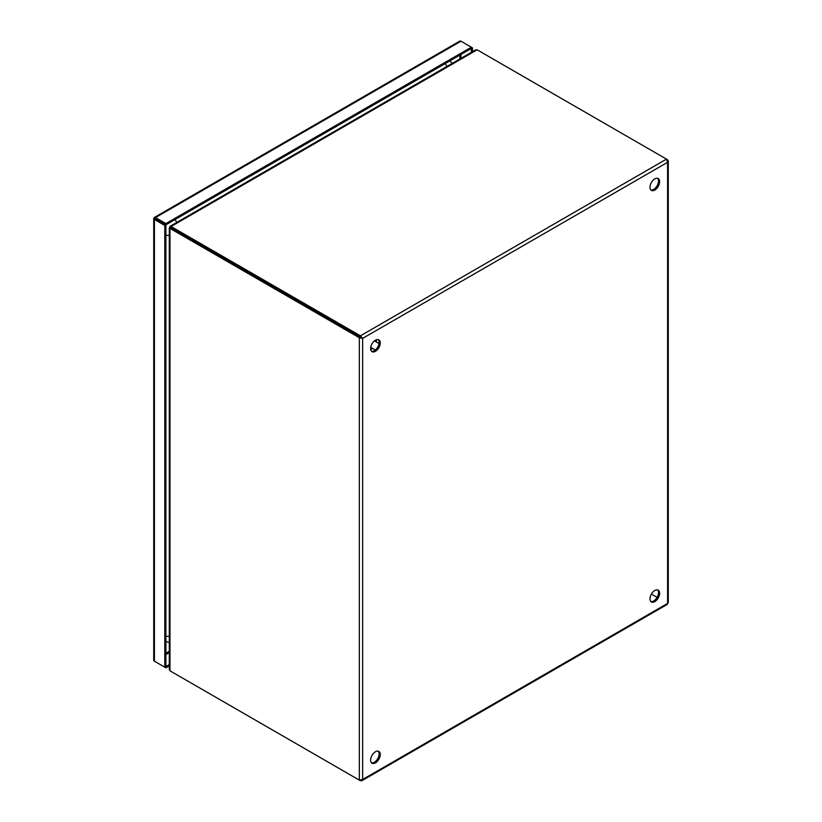 <?xml version="1.0" encoding="UTF-8"?>
<svg xmlns="http://www.w3.org/2000/svg" width="822" height="822" viewBox="0 0 822 822"><rect width="100%" height="100%" fill="white"/><g stroke="black" fill="none" stroke-linecap="round" stroke-linejoin="round"><path stroke-width="1.23" d="M169.291 664.587L165.9 666.55L165.9 224.838L155.512 218.837L165.9 224.838L471.355 48.477L471.366 52.351M169.291 665.851L165.9 667.813L165.9 666.55L164.801 667.176L164.801 225.475L165.9 224.838L165.9 223.563L471.355 47.214L471.355 48.477L472.455 47.851L472.455 51.714M154.125 217.635L155.512 218.837L154.413 218.21A2.343 1.356 60 0 1 154.413 218.2L154.125 217.635A2.343 1.356 60 0 1 154.341 217.46A2.343 1.356 60 0 1 155.512 217.573L460.978 41.213L472.455 47.851M460.978 41.213A2.343 1.356 -120 0 0 459.806 41.1A2.343 1.356 -120 0 0 459.59 41.275M155.512 217.573L165.9 223.563M155.512 218.847L154.402 218.21M164.801 225.475L154.413 219.474A2.343 1.356 180 0 1 153.724 218.518A2.343 1.356 180 0 1 153.776 218.251M153.776 659.953A2.343 1.356 0 0 0 153.724 660.23A2.343 1.356 0 0 0 154.413 661.186L164.801 667.176M155.512 661.823A2.343 1.356 60 0 1 155.502 661.813L165.9 667.813M155.286 218.703L154.598 218.313M654.795 601.601A6.812 3.935 120 0 0 659.244 595.601A6.812 3.935 120 0 0 658.196 590.134A6.812 3.935 120 0 0 654.795 590.473A6.812 3.935 120 0 0 650.346 596.474A6.812 3.935 120 0 0 651.384 601.94A6.812 3.935 120 0 0 654.795 601.601M650.88 601.54A6.812 3.935 120 0 0 653.696 600.964A6.812 3.935 120 0 0 657.98 595.467A6.812 3.935 120 0 0 657.61 589.898M654.795 190.036A6.812 3.935 120 0 0 659.244 184.036A6.812 3.935 120 0 0 658.196 178.569A6.812 3.935 120 0 0 654.795 178.908A6.812 3.935 120 0 0 650.346 184.909A6.812 3.935 120 0 0 651.384 190.375A6.812 3.935 120 0 0 654.795 190.036M650.88 189.974A6.812 3.935 120 0 0 653.696 189.399A6.812 3.935 120 0 0 657.98 183.902A6.812 3.935 120 0 0 657.61 178.333M375.438 762.888A6.812 3.935 120 0 0 379.887 756.887A6.812 3.935 120 0 0 378.839 751.421A6.812 3.935 120 0 0 375.438 751.76A6.812 3.935 120 0 0 370.989 757.761A6.812 3.935 120 0 0 372.027 763.227A6.812 3.935 120 0 0 375.438 762.888M371.523 762.826A6.812 3.935 120 0 0 374.339 762.251A6.812 3.935 120 0 0 378.623 756.754A6.812 3.935 120 0 0 378.243 751.185M375.438 351.323A6.812 3.935 120 0 0 379.887 345.322A6.812 3.935 120 0 0 378.839 339.856A6.812 3.935 120 0 0 375.438 340.195A6.812 3.935 120 0 0 370.989 346.196A6.812 3.935 120 0 0 372.027 351.662A6.812 3.935 120 0 0 375.438 351.323M371.523 351.261A6.812 3.935 120 0 0 374.339 350.686A6.812 3.935 120 0 0 378.623 345.189A6.812 3.935 120 0 0 378.243 339.62M359.327 780.119L170.627 671.184A5.127 2.959 60 0 1 169.979 670.742L169.979 228.475A5.127 2.959 60 0 1 170.627 228.783L359.327 337.729L360.426 337.092L360.426 335.828L362.646 338.376L359.327 337.729L359.327 780.119L362.646 779.482L361.68 780.808L360.426 780.263M666.488 604.057L667.587 603.42L667.587 602.156M667.156 160.013L668.245 160.742L667.587 162.314L666.488 159.119L360.426 335.828L171.736 226.882A5.127 2.959 180 0 1 171.14 226.471L171.14 227.735A5.127 2.959 0 0 0 171.736 228.146L362.646 338.376L667.587 162.314L667.587 603.42L362.646 779.482L362.646 338.376M171.736 671.821L171.736 671.821A5.127 2.959 0 0 0 171.736 671.821L360.426 780.756M667.587 159.756L477.788 50.183A5.127 2.959 180 0 0 477.079 49.834L475.681 49.854L170.195 226.225M361.546 337.739L171.736 228.146A5.127 2.959 -120 0 0 171.079 227.848L169.979 228.475L169.979 227.314L169.979 228.475M169.291 227.776L169.291 669.519L169.979 670.742M651.384 594.07L657.097 597.368L651.394 594.07M171.14 226.471L477.079 49.834M170.945 227.817L170.421 227.509A5.127 2.959 120 0 0 170.39 227.489A5.127 2.959 120 0 0 169.979 227.314L170.781 227.776M170.483 227.314L170.524 227.334A5.127 2.959 120 0 1 170.483 227.314A5.127 2.959 120 0 1 170.133 227.047L170.935 227.509M169.743 227.006L171.644 228.105L169.743 226.995M169.291 651.301L165.9 653.264M459.858 55.115L459.858 58.989M460.978 54.478L460.978 58.341M169.291 652.596L165.9 654.559M154.413 661.186L154.413 219.474M170.627 228.783L171.726 228.156L171.736 226.882M376.291 339.794L376.086 341.808M372.335 348.292L370.691 349.484M165.9 636.187A6.812 3.935 -0 0 0 169.291 636.259M174.973 219.597A6.812 3.935 60 0 1 176.709 222.464M169.291 235.298A6.812 3.935 180 0 1 165.9 235.236M446.88 66.479A6.812 3.935 -120 0 0 445.144 63.613M459.806 41.1L154.341 217.46M153.724 218.518L153.724 660.23M361.875 780.715L667.382 604.334M668.276 602.783L668.276 161.04M170.39 227.489L170.955 227.817M370.743 349.73L372.5 348.394M376.25 341.901L376.527 339.712M374.462 340.873L379.055 343.524M370.722 347.357L375.305 350.008M165.9 641.468L169.291 642.588M452.357 63.315L449.737 60.962"/></g></svg>
